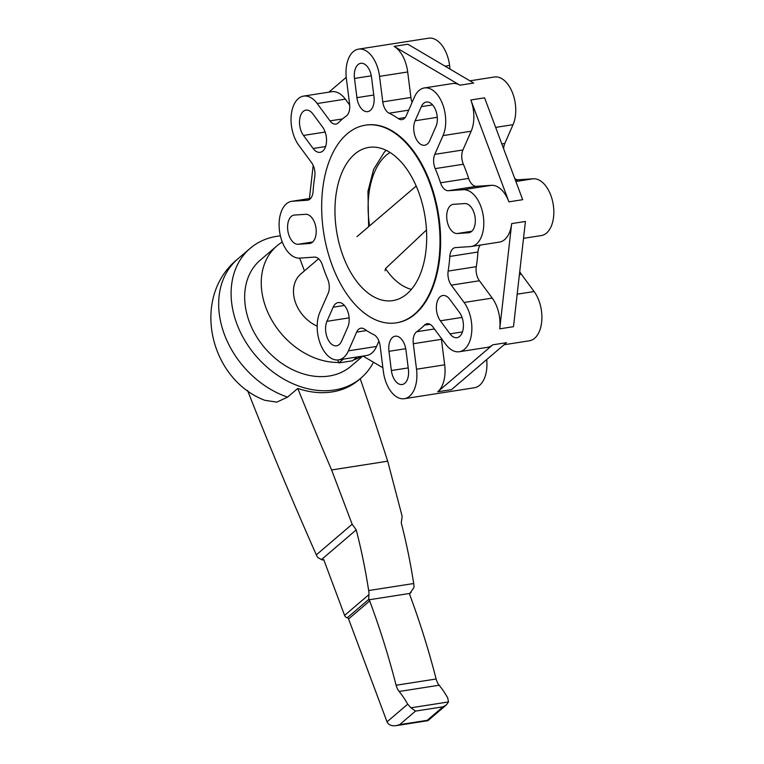 <?xml version="1.0" encoding="UTF-8"?>
<svg xmlns="http://www.w3.org/2000/svg" width="764" height="764" viewBox="0 0 764 764"><rect width="100%" height="100%" fill="white"/><g stroke="black" fill="none" stroke-linecap="round" stroke-linejoin="round"><path stroke-width="1.15" d="M280.398 235.866A85.301 65.58 49.5 0 0 276.912 236.305A85.301 65.58 49.5 0 0 250.229 248.3A85.301 65.58 49.5 0 0 244.843 340.486A85.301 65.58 49.5 0 0 334.374 389.993A85.301 65.58 49.5 0 0 361.057 377.999L358.793 379.928A85.301 65.58 -130.5 0 1 297.779 388.437L287.598 397.127L276.797 402.131L264.755 400.279C209.441 379.269 190.417 297.062 237.795 258.929A85.301 65.58 49.5 0 0 224.024 333.419A85.301 65.58 49.5 0 0 287.598 397.127M361.057 377.999A85.301 65.58 49.5 0 0 373.462 362.222M446.434 704.876L427.993 720.633L427.181 720.347L443.024 706.805L446.434 704.876L448.497 701.944L447.723 697.943A79.599 45.993 -98.9 0 0 439.157 685.232A12.405 7.172 81.1 0 1 436.129 678.995A518.699 299.736 -98.9 0 0 409.714 594.669L409.829 593.418L413.926 587.602A9.302 5.377 -98.9 0 0 413.687 583.524A366.997 212.067 -98.9 0 0 401.253 522.843L402.179 516.426L387.692 461.198A3562.427 2738.959 49.5 0 0 360.207 378.724M297.779 388.437A3562.427 2738.959 49.5 0 0 331.605 469.956L352.156 524.238L356.234 529.872A366.997 212.067 81.1 0 1 368.668 590.553A9.302 5.377 81.1 0 1 368.907 594.631L368.697 599.845L369.69 600.924A518.699 299.736 81.1 0 1 396.115 685.241A12.405 7.172 -98.9 0 0 399.142 691.477A79.599 45.993 81.1 0 1 407.709 704.188L410.975 707.798L415.511 711.103L399.667 724.635L396.153 725.638C391.502 726.182 388.465 724.912 387.033 721.846L348.575 618.964A1.547 1.194 49.5 0 0 347.248 617.78A3.104 2.387 -130.5 0 1 344.593 615.402L323.697 559.515A4.651 2.693 81.1 0 1 322.847 559.926A4.651 2.693 81.1 0 1 321.491 559.563L317.891 557.567A7.755 5.959 -130.5 0 1 316.325 554.855A3562.427 2738.959 -130.5 0 1 247.546 390.433M368.697 599.845L409.829 593.418L411.204 592.262L409.81 593.456M356.234 529.872L321.491 559.563M352.156 524.238L316.325 554.855M436.129 678.995L396.115 685.241M413.687 583.524L368.668 590.553M448.497 701.944L410.975 707.798M429.454 182.453A100.036 57.806 81.1 0 1 396.258 322.847A100.036 57.806 81.1 0 1 323.716 232.924A100.036 57.806 81.1 0 1 365.402 125.172A100.036 57.806 81.1 0 1 429.454 182.453M365.708 125.134A100.036 57.806 81.1 0 1 366.023 125.076A100.036 57.806 81.1 0 1 430.084 182.357A100.036 57.806 81.1 0 1 396.879 322.752A100.036 57.806 81.1 0 1 396.573 322.8M418.519 191.802A77.546 44.809 -98.9 0 0 368.869 147.395A77.546 44.809 -98.9 0 0 336.552 230.919A77.546 44.809 -98.9 0 0 392.791 300.624A77.546 44.809 -98.9 0 0 418.519 191.802M361.582 356.291A69.791 53.661 -130.5 0 1 353.608 359.92M357.036 356.998L352.615 360.77L338.863 362.919L338.681 362.451A69.791 53.661 -130.5 0 1 270.418 317.662A69.791 53.661 -130.5 0 1 276.893 245.922L260.304 260.094A69.791 53.661 49.5 0 0 255.902 335.52A69.791 53.661 49.5 0 0 329.15 376.022A69.791 53.661 49.5 0 0 350.982 366.204L362.814 356.1M276.893 245.922A69.791 53.661 -130.5 0 1 282.279 242.016M408.406 369.384A14.736 8.509 81.1 0 1 402.17 384.521A14.736 8.509 81.1 0 1 391.378 370.54L388.952 351.316A14.736 8.509 81.1 0 1 395.198 336.189A14.736 8.509 81.1 0 1 405.98 350.17L408.406 369.384M459.431 312.38A14.736 8.509 81.1 0 1 463.318 327.832A14.736 8.509 81.1 0 1 456.987 337.678A14.736 8.509 81.1 0 1 449.996 333.849L440.351 320.804A14.736 8.509 81.1 0 1 436.464 305.352A14.736 8.509 81.1 0 1 442.795 295.506A14.736 8.509 81.1 0 1 449.786 299.335L459.431 312.38M298.132 244.27A14.736 8.509 81.1 0 1 287.827 230.604A14.736 8.509 81.1 0 1 294.016 215.104A14.736 8.509 81.1 0 1 294.446 215.056L305.657 214.302A14.736 8.509 81.1 0 1 315.962 227.958A14.736 8.509 81.1 0 1 309.773 243.468A14.736 8.509 81.1 0 1 309.344 243.515L298.132 244.27L312.657 241.997M341.603 341.174A14.736 8.509 81.1 0 1 336.542 345.805A14.736 8.509 81.1 0 1 327.24 337.707A14.736 8.509 81.1 0 1 326.944 321.329L333.152 307.204A14.736 8.509 81.1 0 1 338.213 302.573A14.736 8.509 81.1 0 1 347.515 310.671A14.736 8.509 81.1 0 1 347.811 327.049L341.603 341.174M464.77 203.558A14.736 8.509 81.1 0 1 475.084 217.215A14.736 8.509 81.1 0 1 468.886 232.724A14.736 8.509 81.1 0 1 468.456 232.772L457.254 233.526A14.736 8.509 81.1 0 1 446.94 219.86A14.736 8.509 81.1 0 1 453.138 204.36A14.736 8.509 81.1 0 1 453.568 204.313L464.77 203.558M421.308 106.654A14.736 8.509 81.1 0 1 426.36 102.023A14.736 8.509 81.1 0 1 435.661 110.121A14.736 8.509 81.1 0 1 435.957 126.499L429.75 140.624A14.736 8.509 81.1 0 1 424.698 145.255A14.736 8.509 81.1 0 1 415.387 137.157A14.736 8.509 81.1 0 1 415.1 120.779L421.308 106.654L432.586 104.897M354.496 78.444A14.736 8.509 81.1 0 1 360.742 63.307A14.736 8.509 81.1 0 1 371.533 77.288L373.959 96.503A14.736 8.509 81.1 0 1 367.713 111.639A14.736 8.509 81.1 0 1 356.922 97.658L354.496 78.444L371.294 75.817M303.48 135.438A14.736 8.509 81.1 0 1 299.583 119.996A14.736 8.509 81.1 0 1 305.925 110.15A14.736 8.509 81.1 0 1 312.915 113.97L322.551 127.025A14.736 8.509 81.1 0 1 326.448 142.467A14.736 8.509 81.1 0 1 320.106 152.322A14.736 8.509 81.1 0 1 313.116 148.493L303.48 135.438L325.149 132.057M309.43 198.554L313.183 165.387M382.888 367.79L363.024 356.062M304.444 270.886L299.669 258.117A28.688 16.579 81.1 0 1 279.576 231.521A28.688 16.579 81.1 0 1 291.638 201.333A28.688 16.579 81.1 0 1 292.478 201.238L307.348 200.235A12.405 7.172 -98.9 0 0 307.711 200.197A12.405 7.172 -98.9 0 0 313.087 191.401A116.319 67.213 81.1 0 1 314.749 176.751A12.405 7.172 -98.9 0 0 311.616 162.675L298.819 145.351A28.688 16.579 81.1 0 1 291.237 115.278A28.688 16.579 81.1 0 1 303.575 96.102A28.688 16.579 81.1 0 1 317.194 103.541L329.991 120.874A12.405 7.172 -98.9 0 0 335.873 124.093A12.405 7.172 -98.9 0 0 338.538 122.641A116.319 67.213 81.1 0 1 346.188 116.099A12.405 7.172 -98.9 0 0 349.597 104.114L346.378 78.596A28.688 16.579 81.1 0 1 358.536 49.135A28.688 16.579 81.1 0 1 379.546 76.362L382.774 101.87A12.405 7.172 -98.9 0 0 389.124 113.196A116.319 67.213 81.1 0 1 398.283 118.601A12.405 7.172 -98.9 0 0 401.998 119.623A12.405 7.172 -98.9 0 0 406.247 115.727L414.489 96.971A28.688 16.579 81.1 0 1 424.326 87.946A28.688 16.579 81.1 0 1 442.452 103.723A28.688 16.579 81.1 0 1 443.024 135.61L434.783 154.357A12.405 7.172 -98.9 0 0 435.213 168.615A116.319 67.213 81.1 0 1 440.522 182.797A12.405 7.172 -98.9 0 0 448.373 190.713L463.251 189.711A28.688 16.579 81.1 0 1 483.325 216.308A28.688 16.579 81.1 0 1 471.264 246.495A28.688 16.579 81.1 0 1 470.433 246.591L455.554 247.593A12.405 7.172 -98.9 0 0 455.191 247.631A12.405 7.172 -98.9 0 0 449.815 256.427A116.319 67.213 81.1 0 1 448.153 271.077A12.405 7.172 -98.9 0 0 451.295 285.144L464.092 302.477A28.688 16.579 81.1 0 1 471.665 332.55A28.688 16.579 81.1 0 1 459.326 351.726L487.47 347.333A28.688 16.579 -98.9 0 0 492.704 344.831L506.465 342.683L451.495 389.65L437.743 391.798A28.688 16.579 -98.9 0 0 444.667 364.829L441.439 339.321A12.405 7.172 81.1 0 1 441.344 338.366M471.264 246.495L499.398 242.102A28.688 16.579 -98.9 0 0 511.67 223.604L525.431 221.455L513.494 326.686L499.732 328.835A28.688 16.579 -98.9 0 0 492.226 298.084L479.429 280.76A12.405 7.172 81.1 0 1 476.287 266.684A116.319 67.213 -98.9 0 0 477.949 252.034A12.405 7.172 81.1 0 1 480.317 245.082M470.844 99.979L484.596 97.83L522.681 199.69L508.919 201.839A28.688 16.579 -98.9 0 0 491.386 185.318L476.507 186.32A12.405 7.172 81.1 0 1 468.657 178.404A116.319 67.213 -98.9 0 0 463.356 164.222A12.405 7.172 81.1 0 1 462.917 149.973L471.159 131.217A28.688 16.579 -98.9 0 0 470.844 99.979L508.919 201.839M412.121 102.357A12.405 7.172 81.1 0 1 410.908 97.477L407.689 71.969A28.688 16.579 -98.9 0 0 394.128 46.384L407.89 44.236L473.68 83.047L459.918 85.196A28.688 16.579 -98.9 0 0 452.469 83.553L424.326 87.946M349.702 105.069L345.328 99.148A28.688 16.579 -98.9 0 0 331.719 91.709L303.575 96.102M328.883 92.148L346.235 77.326M394.128 46.384L459.918 85.196M511.67 223.604L499.732 328.835M492.704 344.831L437.743 391.798M459.326 351.726A28.688 16.579 81.1 0 1 445.718 344.287L432.921 326.954A12.405 7.172 -98.9 0 0 427.028 323.735A12.405 7.172 -98.9 0 0 424.364 325.187A116.319 67.213 81.1 0 1 416.714 331.729A12.405 7.172 -98.9 0 0 413.305 343.714L416.523 369.222A28.688 16.579 81.1 0 1 404.366 398.693A28.688 16.579 81.1 0 1 383.356 371.466L380.138 345.958A12.405 7.172 -98.9 0 0 373.787 334.632A116.319 67.213 81.1 0 1 364.619 329.227A12.405 7.172 -98.9 0 0 360.914 328.195A12.405 7.172 -98.9 0 0 356.654 332.101L348.413 350.848A28.688 16.579 81.1 0 1 338.576 359.882L366.71 355.489A28.688 16.579 -98.9 0 0 376.556 346.455L378.915 341.078M338.681 362.451L337.755 359.978M343.275 359.147L338.863 362.919M338.576 359.882A28.688 16.579 81.1 0 1 320.45 344.106A28.688 16.579 81.1 0 1 319.887 312.218L328.128 293.462A12.405 7.172 -98.9 0 0 327.689 279.213A116.319 67.213 81.1 0 1 322.389 265.032A12.405 7.172 -98.9 0 0 314.539 257.115L299.66 258.117M450.044 69.104L449.585 65.427A28.688 16.579 -98.9 0 0 428.575 38.2L358.536 49.135M503.657 148.827A12.405 7.172 81.1 0 1 504.813 143.431L513.055 124.675A28.688 16.579 -98.9 0 0 512.491 92.788A28.688 16.579 -98.9 0 0 494.365 77.011L469.917 80.831M523.512 238.339L541.294 235.56A28.688 16.579 -98.9 0 0 553.356 205.373A28.688 16.579 -98.9 0 0 533.282 178.776L518.403 179.779A12.405 7.172 81.1 0 1 514.755 178.489M317.184 326.152A32.909 25.307 -130.5 0 1 295.028 301.188A32.909 25.307 -130.5 0 1 300.854 273.951L318.617 258.767M504.049 344.745L529.356 340.792A28.688 16.579 -98.9 0 0 541.705 321.615A28.688 16.579 -98.9 0 0 534.122 291.542L521.325 274.219A12.405 7.172 81.1 0 1 519.749 271.507M404.366 398.693L474.396 387.759A28.688 16.579 -98.9 0 0 486.706 359.567M416.199 186.044L356.998 236.63M385.046 270.743L385.505 268.584L426.474 230.002M387.692 461.198L331.605 469.956M410.755 592.625L410.115 593.17M407.709 704.188L387.033 721.846M369.69 600.924L348.575 618.964M369.069 599.129L347.248 617.78M368.907 594.631L344.593 615.402M427.181 720.347L399.667 724.635M443.024 706.805L415.511 711.103M439.157 685.232L399.142 691.477M408.224 367.904L391.378 370.54M405.751 348.699L388.952 351.316M462.478 331.901L449.996 333.849M462.019 317.413L440.351 320.804M310.194 243.382L309.344 243.515M349.129 317.872L326.944 321.329M344.43 305.447L333.152 307.204M469.306 232.638L468.456 232.772M471.78 231.253L457.254 233.526M437.275 117.312L415.1 120.779M373.768 95.022L356.922 97.658M325.598 146.545L313.116 148.493M310.69 198.392L292.478 201.238M308.073 200.12L307.348 200.235M345.328 99.148L317.194 103.541M342.52 118.917L329.991 120.874M407.689 71.969L379.546 76.362M449.585 65.427L445.02 66.143M410.908 97.477L382.774 101.87M408.702 110.14L389.124 113.196M405.216 117.522L398.283 118.601M471.159 131.217L443.024 135.61M513.055 124.675L495.655 127.397M462.917 149.973L434.783 154.357M504.813 143.431L501.824 143.899M463.356 164.222L435.213 168.615M468.657 178.404L440.522 182.797M476.507 186.32L448.373 190.713M518.403 179.779L515.413 180.247M491.386 185.318L463.251 189.711M533.282 178.776L515.872 181.488M477.949 252.034L449.815 256.427M376.556 346.455L348.413 350.848M476.287 266.684L448.153 271.077M366.577 330.554L356.654 332.101M479.429 280.76L451.295 285.144M521.325 274.219L519.405 274.515M492.226 298.084L464.092 302.477M534.122 291.542L517.18 294.188M444.667 364.829L416.523 369.222M430.017 324.308L424.364 325.187M434.41 328.969L416.714 331.729M441.439 339.321L413.305 343.714M390.051 152.466A71.243 41.17 -98.9 0 0 369.585 225.877M385.505 268.584A71.243 41.17 -98.9 0 0 411.414 289.346M237.795 258.929L250.229 248.3M323.793 559.773L322.847 559.926M427.869 720.691L396.153 725.638M396.258 322.847L396.879 322.752M365.402 125.172L366.023 125.076M310.719 198.353L291.638 201.333M368.64 226.679L367.952 191.344L373.596 169.436L384.206 152.303L386.183 150.317"/></g></svg>
